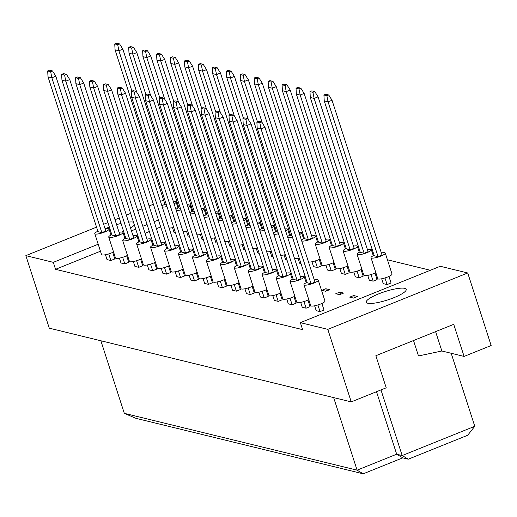 <?xml version="1.0" encoding="UTF-8"?>
<svg xmlns="http://www.w3.org/2000/svg" width="517" height="517" viewBox="0 0 517 517"><rect width="100%" height="100%" fill="white"/><g stroke="black" fill="none" stroke-linecap="round" stroke-linejoin="round"><path stroke-width="0.78" d="M367.761 303.24A20.984 4.382 162.1 0 1 366.275 302.245A20.984 4.382 162.1 0 1 381.662 292.732A20.984 4.382 162.1 0 1 404.721 288.344A20.984 4.382 162.1 0 1 406.213 289.346A20.984 4.382 162.1 0 1 390.82 298.858A20.984 4.382 162.1 0 1 367.761 303.24M95.748 236.663A20.984 4.382 162.1 0 1 95.283 236.082A20.984 4.382 162.1 0 1 95.322 235.332M105.093 228.798A20.984 4.382 162.1 0 1 109.358 227.053M116.596 224.637A20.984 4.382 162.1 0 1 121.043 223.454M128.623 222.103A20.984 4.382 162.1 0 1 133.457 222.123M388.946 276.44L391.052 282.98L387.091 284.576L383.252 283.639L381.682 278.786M353.686 295.55L357.525 296.487L353.57 298.083L349.725 297.146L353.686 295.55L354.397 297.753M321.891 303.46L323.997 310L320.042 311.596L316.197 310.659L314.633 305.805M374.999 273.034L377.106 279.574L373.151 281.17L369.306 280.233L367.742 275.38M339.74 292.144L343.585 293.081L339.624 294.677L335.779 293.74L339.74 292.144L340.451 294.347M307.945 300.06L310.058 306.594L306.096 308.19L302.251 307.253L300.687 302.4M361.053 269.635L363.167 276.168L359.205 277.765L355.36 276.828L353.796 271.974M325.794 288.738L329.639 289.682L325.678 291.278L321.832 290.334L325.794 288.738L326.505 290.942M293.999 296.655L296.112 303.188L292.15 304.784L288.305 303.847L286.741 298.994M347.107 266.229L349.221 272.763L345.259 274.359L341.414 273.422L339.85 268.575M280.052 293.249L282.166 299.782L278.204 301.379L274.365 300.442L272.795 295.595M333.161 262.823L335.274 269.357L331.313 270.953L327.468 270.016L325.904 265.169M266.106 289.843L268.22 296.377L264.258 297.973L260.419 297.036L258.849 292.189M319.215 259.418L321.328 265.958L317.367 267.554L313.528 266.61L311.958 261.764M252.167 286.437L254.274 292.977L250.318 294.574L246.473 293.63L244.909 288.783M300.984 263.547L299.582 263.211L298.012 258.358M238.221 283.032L240.334 289.572L236.372 291.168L232.527 290.231L230.963 285.378M287.038 260.148L285.636 259.805L284.072 254.952M224.275 279.632L226.388 286.166L222.426 287.762L218.581 286.825L217.017 281.972M273.092 256.742L271.69 256.4L270.126 251.546M210.329 276.227L212.442 282.76L208.48 284.356L204.635 283.419L203.071 278.566M259.146 253.336L257.744 252.994L256.18 248.147M196.382 272.821L198.496 279.354L194.534 280.951L190.695 280.014L189.125 275.167M245.2 249.931L243.804 249.588L242.234 244.741M182.443 269.415L184.55 275.955L180.588 277.545L176.749 276.608L175.179 271.761M231.261 246.525L229.858 246.182L228.288 241.336M168.497 266.009L170.604 272.549L166.648 274.146L162.803 273.202L161.239 268.355M217.314 243.119L215.912 242.783L214.348 237.93M154.551 262.604L156.664 269.144L152.702 270.74L148.857 269.803L147.293 264.95M203.368 239.72L201.966 239.377L200.402 234.524M140.605 259.204L142.718 265.738L138.756 267.334L134.911 266.397L133.347 261.544M189.422 236.314L188.02 235.972L186.456 231.118M126.659 255.799L128.772 262.332L124.81 263.928L120.972 262.991L119.401 258.138M175.476 232.908L174.074 232.566L172.51 227.719M112.712 252.393L114.826 258.927L110.864 260.523L107.025 259.586L105.455 254.739M300.358 322.66L440.271 266.274L467.723 272.976L327.81 329.361L300.358 322.66L302.607 329.633L55.552 269.312L53.303 262.339L25.85 255.637L49.277 328.172L351.237 401.896L327.81 329.361M413.516 340.541L418.492 355.961L441.854 350.991L464.092 356.42L491.15 345.518L467.723 272.976M351.237 401.896L386.212 387.802L375.853 355.715L453.726 324.333L464.092 356.42M173.214 201.074L177.053 202.011M187.154 204.48L190.999 205.417M430.344 270.275L387.433 259.799M25.85 255.637L96.543 227.15M103.639 224.288L107.911 222.568M115.007 219.712L119.278 217.987M126.368 215.13L130.646 213.411M137.735 210.548L142.007 208.829M149.103 205.973L153.375 204.247M160.47 201.391L163.598 200.131M191.406 206.684L190.56 207.033M158.454 219.964L154.176 221.69M147.087 224.546L142.815 226.272M135.719 229.128L131.447 230.847M124.358 233.703L123.505 234.052M98.198 244.244L53.303 262.339M134.407 225.063A20.984 4.382 162.1 0 1 130.497 227.913M123.563 231.254A20.984 4.382 162.1 0 1 121.631 232.023M100.873 340.768L124.306 413.335L357.092 470.166L396.688 454.21L402.181 455.548L474.774 426.292L451.186 353.266M333.652 397.599L357.092 470.166L363.199 473.811L135.906 418.318L124.306 413.335M380.977 389.908L402.181 455.548L408.288 459.193L402.795 457.855L363.199 473.811M474.774 426.292L467.685 435.262L408.288 459.193M376.505 391.712L396.688 454.21L402.795 457.855M435.605 331.636L441.854 350.991M160.703 226.944L156.431 228.663M149.342 231.519L145.064 233.245M137.974 236.101L137.121 236.443M100.453 251.223L55.552 269.312M164.923 204.228A7.496 1.564 -17.9 0 0 161.995 206.121M162.273 206.974A7.496 1.564 -17.9 0 0 166.959 206.529M169.027 227.894A7.496 1.564 -17.9 0 0 173.718 227.454M131.938 91.147L118.897 50.769L115.058 49.832L165.065 204.667L166.468 205.01M136.811 92.369L122.859 49.173L118.897 50.769L117.714 44.656L119.563 43.913L116.596 43.189L114.748 43.932L117.714 44.656M114.748 43.932L115.058 49.832M122.859 49.173L119.563 43.913M174.119 203.892A7.496 1.564 -17.9 0 0 176.097 202.037A7.496 1.564 -17.9 0 0 173.408 201.688M97.868 231.248A7.496 1.564 -17.9 0 0 94.785 233.665A7.496 1.564 -17.9 0 0 104.66 232.03A7.496 1.564 -17.9 0 0 109.048 229.057A7.496 1.564 -17.9 0 0 105.132 228.908M94.785 233.665L101.539 254.584A7.496 1.564 -17.9 0 0 111.42 252.955A7.496 1.564 -17.9 0 0 113.546 251.986M101.855 232.624L51.842 77.789L48.003 76.852L98.01 231.687L101.855 232.624L105.817 231.028L55.804 76.193L51.842 77.789L50.66 71.676L52.508 70.932L49.542 70.209L47.693 70.952L50.66 71.676M47.693 70.952L48.003 76.852M55.804 76.193L52.508 70.932M110.864 260.523L108.732 253.905M178.869 207.634A7.496 1.564 -17.9 0 0 175.942 209.527M176.213 210.374A7.496 1.564 -17.9 0 0 180.905 209.934M182.973 231.299A7.496 1.564 -17.9 0 0 187.665 230.86M145.884 94.553L132.843 54.175L128.998 53.238L179.011 208.073L180.414 208.416M150.757 95.774L136.805 52.579L132.843 54.175L131.661 48.062L133.509 47.318L130.542 46.595L128.694 47.338L131.661 48.062M128.694 47.338L128.998 53.238M136.805 52.579L133.509 47.318M188.065 207.298A7.496 1.564 -17.9 0 0 190.043 205.443A7.496 1.564 -17.9 0 0 187.354 205.094M111.814 234.653A7.496 1.564 -17.9 0 0 108.725 237.07A7.496 1.564 -17.9 0 0 118.606 235.435A7.496 1.564 -17.9 0 0 122.988 232.463A7.496 1.564 -17.9 0 0 119.072 232.307M108.725 237.07L115.485 257.989A7.496 1.564 -17.9 0 0 125.36 256.361A7.496 1.564 -17.9 0 0 127.492 255.392M115.802 236.03L65.788 81.195L61.95 80.258L111.956 235.093L115.802 236.03L119.763 234.434L69.75 79.599L65.788 81.195L64.606 75.081L66.454 74.338L63.488 73.614L61.639 74.358L64.606 75.081M61.639 74.358L61.95 80.258M69.75 79.599L66.454 74.338M124.81 263.928L122.671 257.311M192.815 211.039A7.496 1.564 -17.9 0 0 189.888 212.933M190.159 213.78A7.496 1.564 -17.9 0 0 194.851 213.34M196.919 234.705A7.496 1.564 -17.9 0 0 201.604 234.266M159.831 97.959L146.789 57.581L142.944 56.644L192.957 211.479L194.36 211.821M164.703 99.18L150.751 55.985L146.789 57.581L145.6 51.467L147.448 50.724L144.489 50L142.64 50.744L145.6 51.467M142.64 50.744L142.944 56.644M150.751 55.985L147.448 50.724M202.011 210.697A7.496 1.564 -17.9 0 0 203.989 208.842A7.496 1.564 -17.9 0 0 201.3 208.5M220.701 217.851A7.496 1.564 -17.9 0 0 217.773 219.738M218.051 220.591A7.496 1.564 -17.9 0 0 222.737 220.152M224.811 241.517A7.496 1.564 -17.9 0 0 229.496 241.071M187.723 104.77L174.675 64.386L170.836 63.449L220.843 218.284L222.245 218.626M192.589 105.991L178.636 62.796L174.675 64.386L173.492 58.279L175.341 57.529L172.374 56.805L170.526 57.555L173.492 58.279M170.526 57.555L170.836 63.449M178.636 62.796L175.341 57.529M229.903 217.508A7.496 1.564 -17.9 0 0 231.881 215.654A7.496 1.564 -17.9 0 0 229.193 215.305M248.593 224.656A7.496 1.564 -17.9 0 0 245.665 226.549M245.943 227.402A7.496 1.564 -17.9 0 0 250.629 226.957M252.697 248.322A7.496 1.564 -17.9 0 0 257.388 247.882M215.608 111.575L202.567 71.197L198.722 70.26L248.735 225.095L250.138 225.438M220.481 112.796L206.529 69.601L202.567 71.197L201.384 65.084L203.233 64.341L200.266 63.617L198.418 64.36L201.384 65.084M198.418 64.36L198.722 70.26M206.529 69.601L203.233 64.341M257.789 224.32A7.496 1.564 -17.9 0 0 259.767 222.465A7.496 1.564 -17.9 0 0 257.078 222.116M276.485 231.467A7.496 1.564 -17.9 0 0 273.558 233.361M273.829 234.207A7.496 1.564 -17.9 0 0 278.521 233.768M280.589 255.133A7.496 1.564 -17.9 0 0 285.274 254.694M243.501 118.387L230.459 78.009L226.614 77.072L276.627 231.907L278.03 232.249M248.367 119.608L234.421 76.413L230.459 78.009L229.27 71.895L231.118 71.152L228.159 70.428L226.31 71.172L229.27 71.895M226.31 71.172L226.614 77.072M234.421 76.413L231.118 71.152M285.681 231.125A7.496 1.564 -17.9 0 0 287.659 229.27A7.496 1.564 -17.9 0 0 284.97 228.928M125.76 238.059A7.496 1.564 -17.9 0 0 122.671 240.47A7.496 1.564 -17.9 0 0 132.546 238.841A7.496 1.564 -17.9 0 0 136.934 235.862A7.496 1.564 -17.9 0 0 133.018 235.713M122.671 240.47L129.431 261.395A7.496 1.564 -17.9 0 0 139.306 259.76A7.496 1.564 -17.9 0 0 141.438 258.791M129.748 239.436L79.734 84.601L75.889 83.664L125.902 238.499L129.748 239.436L133.703 237.839L83.696 83.004L79.734 84.601L78.552 78.487L80.4 77.744L77.434 77.02L75.585 77.763L78.552 78.487M75.585 77.763L75.889 83.664M83.696 83.004L80.4 77.744M138.756 267.334L136.617 260.717M153.652 244.871A7.496 1.564 -17.9 0 0 150.563 247.281A7.496 1.564 -17.9 0 0 160.438 245.646A7.496 1.564 -17.9 0 0 164.826 242.673A7.496 1.564 -17.9 0 0 160.91 242.525M150.563 247.281L157.323 268.207A7.496 1.564 -17.9 0 0 167.198 266.572A7.496 1.564 -17.9 0 0 169.324 265.602M157.633 246.247L107.626 91.412L103.781 90.469L153.795 245.304L157.633 246.247L161.595 244.651L111.582 89.816L107.626 91.412L106.437 85.299L108.286 84.549L105.319 83.825L103.478 84.575L106.437 85.299M103.478 84.575L103.781 90.469M111.582 89.816L108.286 84.549M166.648 274.146L164.509 267.522M181.538 251.676A7.496 1.564 -17.9 0 0 178.449 254.093A7.496 1.564 -17.9 0 0 188.33 252.458A7.496 1.564 -17.9 0 0 192.718 249.485A7.496 1.564 -17.9 0 0 188.802 249.336M178.449 254.093L185.209 275.012A7.496 1.564 -17.9 0 0 195.09 273.383A7.496 1.564 -17.9 0 0 197.216 272.414M185.525 253.052L135.512 98.217L131.673 97.28L181.68 252.115L185.525 253.052L189.487 251.456L139.474 96.621L135.512 98.217L134.33 92.104L136.178 91.36L133.212 90.637L131.363 91.38L134.33 92.104M131.363 91.38L131.673 97.28M139.474 96.621L136.178 91.36M194.534 280.951L192.395 274.333M209.43 258.487A7.496 1.564 -17.9 0 0 206.341 260.898A7.496 1.564 -17.9 0 0 216.216 259.269A7.496 1.564 -17.9 0 0 220.604 256.29A7.496 1.564 -17.9 0 0 216.688 256.141M206.341 260.898L213.101 281.823A7.496 1.564 -17.9 0 0 222.976 280.188A7.496 1.564 -17.9 0 0 225.102 279.219M213.418 259.864L163.404 105.029L159.559 104.091L209.572 258.927L213.418 259.864L217.373 258.267L167.366 103.432L163.404 105.029L162.222 98.915L164.07 98.172L161.104 97.448L159.255 98.191L162.222 98.915M159.255 98.191L159.559 104.091M167.366 103.432L164.07 98.172M222.426 287.762L220.287 281.145M206.761 214.445A7.496 1.564 -17.9 0 0 203.834 216.332M204.105 217.185A7.496 1.564 -17.9 0 0 208.79 216.746M210.865 238.111A7.496 1.564 -17.9 0 0 215.55 237.671M173.777 101.364L160.735 60.987L156.89 60.043L206.903 214.885L208.299 215.227M178.643 102.586L164.69 59.39L160.735 60.987L159.546 54.873L161.394 54.13L158.428 53.406L156.58 54.149L159.546 54.873M156.58 54.149L156.89 60.043M164.69 59.39L161.394 54.13M215.957 214.103A7.496 1.564 -17.9 0 0 217.935 212.248A7.496 1.564 -17.9 0 0 215.246 211.899M234.647 221.25A7.496 1.564 -17.9 0 0 231.719 223.144M231.997 223.997A7.496 1.564 -17.9 0 0 236.683 223.557M238.757 244.922A7.496 1.564 -17.9 0 0 243.442 244.476M201.662 108.176L188.621 67.792L184.782 66.855L234.789 221.69L236.191 222.032M206.535 109.397L192.583 66.195L188.621 67.792L187.438 61.678L189.287 60.935L186.32 60.211L184.472 60.954L187.438 61.678M184.472 60.954L184.782 66.855M192.583 66.195L189.287 60.935M243.843 220.914A7.496 1.564 -17.9 0 0 245.821 219.059A7.496 1.564 -17.9 0 0 243.132 218.71M262.539 228.062A7.496 1.564 -17.9 0 0 259.612 229.955M259.883 230.802A7.496 1.564 -17.9 0 0 264.575 230.362M266.643 251.727A7.496 1.564 -17.9 0 0 271.335 251.288M229.554 114.981L216.513 74.603L212.668 73.666L262.681 228.501L264.084 228.844M234.427 116.202L220.475 73.007L216.513 74.603L215.331 68.49L217.172 67.746L214.212 67.023L212.364 67.766L215.331 68.49M212.364 67.766L212.668 73.666M220.475 73.007L217.172 67.746M271.735 227.726A7.496 1.564 -17.9 0 0 273.713 225.871A7.496 1.564 -17.9 0 0 271.024 225.522M290.431 234.873A7.496 1.564 -17.9 0 0 287.504 236.76M287.775 237.613A7.496 1.564 -17.9 0 0 292.46 237.174M294.535 258.539A7.496 1.564 -17.9 0 0 299.22 258.099M257.447 121.792L244.405 81.415L240.56 80.471L290.573 235.313L291.969 235.655M262.313 123.014L248.36 79.818L244.405 81.415L243.216 75.301L245.064 74.558L242.098 73.834L240.25 74.577L243.216 75.301M240.25 74.577L240.56 80.471M248.36 79.818L245.064 74.558M299.627 234.531A7.496 1.564 -17.9 0 0 301.605 232.676A7.496 1.564 -17.9 0 0 298.916 232.327M139.706 241.465A7.496 1.564 -17.9 0 0 136.617 243.875A7.496 1.564 -17.9 0 0 146.492 242.24A7.496 1.564 -17.9 0 0 150.88 239.268A7.496 1.564 -17.9 0 0 146.964 239.119M136.617 243.875L143.377 264.801A7.496 1.564 -17.9 0 0 153.252 263.166A7.496 1.564 -17.9 0 0 155.378 262.197M143.687 242.841L93.68 88.006L89.835 87.063L139.849 241.904L143.687 242.841L147.649 241.245L97.642 86.41L93.68 88.006L92.491 81.893L94.34 81.15L91.38 80.426L89.531 81.169L92.491 81.893M89.531 81.169L89.835 87.063M97.642 86.41L94.34 81.15M152.702 270.74L150.563 264.122M167.598 248.27A7.496 1.564 -17.9 0 0 164.509 250.687A7.496 1.564 -17.9 0 0 174.384 249.052A7.496 1.564 -17.9 0 0 178.772 246.079A7.496 1.564 -17.9 0 0 174.856 245.93M164.509 250.687L171.263 271.612A7.496 1.564 -17.9 0 0 181.144 269.977A7.496 1.564 -17.9 0 0 183.27 269.008M171.579 249.646L121.573 94.811L117.727 93.874L167.734 248.709L171.579 249.646L175.541 248.057L125.528 93.215L121.573 94.811L120.383 88.704L122.232 87.955L119.265 87.231L117.417 87.98L120.383 88.704M117.417 87.98L117.727 93.874M125.528 93.215L122.232 87.955M180.588 277.545L178.455 270.927M195.484 255.081A7.496 1.564 -17.9 0 0 192.395 257.498A7.496 1.564 -17.9 0 0 202.276 255.863A7.496 1.564 -17.9 0 0 206.658 252.891A7.496 1.564 -17.9 0 0 202.742 252.735M192.395 257.498L199.155 278.417A7.496 1.564 -17.9 0 0 209.03 276.782A7.496 1.564 -17.9 0 0 211.162 275.82M199.472 256.458L149.458 101.623L145.62 100.686L195.626 255.521L199.472 256.458L203.433 254.862L153.42 100.027L149.458 101.623L148.276 95.509L150.124 94.766L147.158 94.042L145.309 94.785L148.276 95.509M145.309 94.785L145.62 100.686M153.42 100.027L150.124 94.766M208.48 284.356L206.341 277.739M223.376 261.893A7.496 1.564 -17.9 0 0 220.287 264.303A7.496 1.564 -17.9 0 0 230.162 262.668A7.496 1.564 -17.9 0 0 234.55 259.696A7.496 1.564 -17.9 0 0 230.634 259.547M220.287 264.303L227.047 285.229A7.496 1.564 -17.9 0 0 236.922 283.594A7.496 1.564 -17.9 0 0 239.048 282.625M227.357 263.269L177.35 108.434L173.505 107.491L223.518 262.332L227.357 263.269L231.319 261.673L181.312 106.838L177.35 108.434L176.161 102.321L178.01 101.578L175.05 100.854L173.201 101.597L176.161 102.321M173.201 101.597L173.505 107.491M181.312 106.838L178.01 101.578M236.372 291.168L234.233 284.55M304.371 238.279A7.496 1.564 -17.9 0 0 301.443 240.166M301.721 241.019A7.496 1.564 -17.9 0 0 311.163 239.054A7.496 1.564 -17.9 0 0 315.551 236.082A7.496 1.564 -17.9 0 0 311.635 235.933M308.481 261.945A7.496 1.564 -17.9 0 0 317.923 259.98A7.496 1.564 -17.9 0 0 320.049 259.011M308.358 239.655L258.345 84.814L254.506 83.877L304.513 238.712L308.358 239.655L312.32 238.059L262.306 83.224L258.345 84.814L257.162 78.707L259.011 77.957L256.044 77.233L254.196 77.983L257.162 78.707M254.196 77.983L254.506 83.877M262.306 83.224L259.011 77.957M317.367 267.554L315.234 260.93M332.263 245.084A7.496 1.564 -17.9 0 0 329.174 247.501A7.496 1.564 -17.9 0 0 339.049 245.866A7.496 1.564 -17.9 0 0 343.437 242.893A7.496 1.564 -17.9 0 0 339.52 242.744M329.174 247.501L335.934 268.42A7.496 1.564 -17.9 0 0 345.808 266.791A7.496 1.564 -17.9 0 0 347.941 265.822M336.25 246.46L286.237 91.625L282.392 90.688L332.405 245.523L336.25 246.46L340.205 244.864L290.199 90.029L286.237 91.625L285.054 85.512L286.903 84.769L283.936 84.045L282.088 84.788L285.054 85.512M282.088 84.788L282.392 90.688M290.199 90.029L286.903 84.769M345.259 274.359L343.12 267.741M360.155 251.895A7.496 1.564 -17.9 0 0 357.066 254.306A7.496 1.564 -17.9 0 0 366.941 252.677A7.496 1.564 -17.9 0 0 371.329 249.698A7.496 1.564 -17.9 0 0 367.413 249.549M357.066 254.306L363.826 275.231A7.496 1.564 -17.9 0 0 373.701 273.596A7.496 1.564 -17.9 0 0 375.827 272.627M364.136 253.272L314.129 98.437L310.284 97.5L360.297 252.335L364.136 253.272L368.098 251.676L318.084 96.841L314.129 98.437L312.94 92.323L314.788 91.58L311.822 90.856L309.98 91.599L312.94 92.323M309.98 91.599L310.284 97.5M318.084 96.841L314.788 91.58M373.151 281.17L371.012 274.553M237.322 265.299A7.496 1.564 -17.9 0 0 234.233 267.709A7.496 1.564 -17.9 0 0 244.108 266.074A7.496 1.564 -17.9 0 0 248.496 263.101A7.496 1.564 -17.9 0 0 244.58 262.953M234.233 267.709L240.987 288.635A7.496 1.564 -17.9 0 0 250.868 287A7.496 1.564 -17.9 0 0 252.994 286.03M241.303 266.675L191.296 111.84L187.451 110.896L237.465 265.732L241.303 266.675L245.265 265.079L195.252 110.244L191.296 111.84L190.107 105.727L191.956 104.977L188.989 104.253L187.141 105.003L190.107 105.727M187.141 105.003L187.451 110.896M195.252 110.244L191.956 104.977M250.318 294.574L248.179 287.95M265.208 272.104A7.496 1.564 -17.9 0 0 262.119 274.521A7.496 1.564 -17.9 0 0 272 272.886A7.496 1.564 -17.9 0 0 276.382 269.913A7.496 1.564 -17.9 0 0 272.465 269.764M262.119 274.521L268.879 295.44A7.496 1.564 -17.9 0 0 278.753 293.811A7.496 1.564 -17.9 0 0 280.886 292.842M269.195 273.48L219.182 118.645L215.343 117.708L265.35 272.543L269.195 273.48L273.157 271.884L223.144 117.049L219.182 118.645L218 112.532L219.848 111.788L216.882 111.065L215.033 111.808L218 112.532M215.033 111.808L215.343 117.708M223.144 117.049L219.848 111.788M278.204 301.379L276.065 294.761M293.1 278.915A7.496 1.564 -17.9 0 0 290.011 281.326A7.496 1.564 -17.9 0 0 299.886 279.697A7.496 1.564 -17.9 0 0 304.274 276.718A7.496 1.564 -17.9 0 0 300.358 276.569M290.011 281.326L296.771 302.251A7.496 1.564 -17.9 0 0 306.646 300.616A7.496 1.564 -17.9 0 0 308.772 299.647M297.088 280.292L247.074 125.457L243.229 124.519L293.242 279.354L297.088 280.292L301.043 278.695L251.036 123.86L247.074 125.457L245.892 119.343L247.733 118.6L244.774 117.876L242.925 118.619L245.892 119.343M242.925 118.619L243.229 124.519M251.036 123.86L247.733 118.6M306.096 308.19L303.957 301.573M318.317 241.678A7.496 1.564 -17.9 0 0 315.228 244.095A7.496 1.564 -17.9 0 0 325.109 242.46A7.496 1.564 -17.9 0 0 329.491 239.487A7.496 1.564 -17.9 0 0 325.574 239.339M315.228 244.095L321.988 265.021A7.496 1.564 -17.9 0 0 331.862 263.386A7.496 1.564 -17.9 0 0 333.995 262.416M322.304 243.055L272.291 88.22L268.452 87.283L318.459 242.118L322.304 243.055L326.266 241.465L276.252 86.623L272.291 88.22L271.108 82.106L272.957 81.363L269.99 80.639L268.142 81.382L271.108 82.106M268.142 81.382L268.452 87.283M276.252 86.623L272.957 81.363M331.313 270.953L329.174 264.336M346.209 248.49A7.496 1.564 -17.9 0 0 343.12 250.9A7.496 1.564 -17.9 0 0 352.995 249.272A7.496 1.564 -17.9 0 0 357.383 246.299A7.496 1.564 -17.9 0 0 353.466 246.144M343.12 250.9L349.88 271.826A7.496 1.564 -17.9 0 0 359.754 270.191A7.496 1.564 -17.9 0 0 361.881 269.228M350.19 249.866L300.183 95.031L296.338 94.094L346.351 248.929L350.19 249.866L354.151 248.27L304.145 93.435L300.183 95.031L298.994 88.918L300.842 88.174L297.882 87.451L296.034 88.194L298.994 88.918M296.034 88.194L296.338 94.094M304.145 93.435L300.842 88.174M359.205 277.765L357.066 271.147M374.101 255.301A7.496 1.564 -17.9 0 0 371.012 257.712A7.496 1.564 -17.9 0 0 380.887 256.077A7.496 1.564 -17.9 0 0 385.275 253.104A7.496 1.564 -17.9 0 0 381.359 252.955M371.012 257.712L377.765 278.637A7.496 1.564 -17.9 0 0 387.647 277.002A7.496 1.564 -17.9 0 0 392.028 274.029L385.275 253.104M378.082 256.678L328.075 101.843L324.23 100.899L374.237 255.741L378.082 256.678L382.044 255.081L332.03 100.246L328.075 101.843L326.886 95.729L328.734 94.986L325.768 94.262L323.92 95.005L326.886 95.729M323.92 95.005L324.23 100.899M332.03 100.246L328.734 94.986M387.091 284.576L384.958 277.959M251.268 268.698A7.496 1.564 -17.9 0 0 248.179 271.115A7.496 1.564 -17.9 0 0 258.054 269.48A7.496 1.564 -17.9 0 0 262.442 266.507A7.496 1.564 -17.9 0 0 258.526 266.358M248.179 271.115L254.933 292.04A7.496 1.564 -17.9 0 0 264.814 290.405A7.496 1.564 -17.9 0 0 266.94 289.436M255.249 270.074L205.236 115.239L201.397 114.302L251.404 269.137L255.249 270.074L259.211 268.485L209.198 113.643L205.236 115.239L204.053 109.132L205.902 108.383L202.935 107.659L201.087 108.408L204.053 109.132M201.087 108.408L201.397 114.302M209.198 113.643L205.902 108.383M264.258 297.973L262.125 291.355M279.154 275.509A7.496 1.564 -17.9 0 0 276.065 277.92A7.496 1.564 -17.9 0 0 285.946 276.291A7.496 1.564 -17.9 0 0 290.328 273.319A7.496 1.564 -17.9 0 0 286.412 273.163M276.065 277.92L282.825 298.845A7.496 1.564 -17.9 0 0 292.7 297.21A7.496 1.564 -17.9 0 0 294.832 296.247M283.142 276.886L233.128 122.051L229.283 121.114L279.296 275.949L283.142 276.886L287.097 275.29L237.09 120.455L233.128 122.051L231.946 115.937L233.794 115.194L230.828 114.47L228.979 115.213L231.946 115.937M228.979 115.213L229.283 121.114M237.09 120.455L233.794 115.194M292.15 304.784L290.011 298.167M307.046 282.321A7.496 1.564 -17.9 0 0 303.957 284.731A7.496 1.564 -17.9 0 0 313.832 283.096A7.496 1.564 -17.9 0 0 318.22 280.124A7.496 1.564 -17.9 0 0 314.304 279.975M303.957 284.731L310.717 305.657A7.496 1.564 -17.9 0 0 320.592 304.022A7.496 1.564 -17.9 0 0 324.98 301.049L318.22 280.124M311.027 283.697L261.02 128.862L257.175 127.919L307.188 282.76L311.027 283.697L314.989 282.101L264.982 127.266L261.02 128.862L259.831 122.749L261.68 122.006L258.72 121.282L256.871 122.025L259.831 122.749M256.871 122.025L257.175 127.919M264.982 127.266L261.68 122.006M320.042 311.596L317.903 304.978M176.097 202.037L178.042 208.041M109.048 229.057L110.987 235.061M190.043 205.443L191.981 211.447M122.988 232.463L124.933 238.466M203.989 208.842L205.928 214.852M231.881 215.654L233.82 221.664M259.767 222.465L261.712 228.469M287.659 229.27L289.598 235.28M136.934 235.862L138.873 241.872M164.826 242.673L166.765 248.683M192.718 249.485L194.657 255.488M220.604 256.29L222.543 262.3M217.935 212.248L219.874 218.258M245.821 219.059L247.766 225.063M273.713 225.871L275.651 231.875M301.605 232.676L303.544 238.686M150.88 239.268L152.819 245.278M178.772 246.079L180.711 252.083M206.658 252.891L208.603 258.894M234.55 259.696L236.489 265.706M315.551 236.082L317.49 242.092M343.437 242.893L345.375 248.897M371.329 249.698L373.268 255.708M248.496 263.101L250.435 269.111M276.382 269.913L278.327 275.916M304.274 276.718L306.213 282.728M329.491 239.487L331.436 245.491M357.383 246.299L359.321 252.302M262.442 266.507L264.381 272.511M290.328 273.319L292.273 279.322"/></g></svg>
